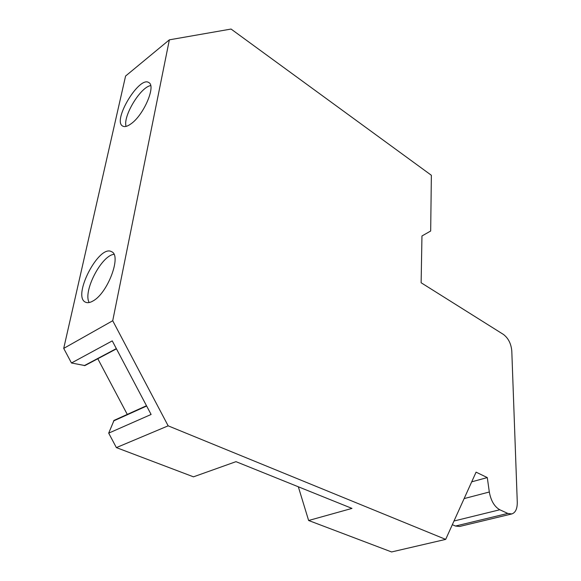 <?xml version="1.0" encoding="UTF-8"?>
<svg xmlns="http://www.w3.org/2000/svg" width="581" height="581" viewBox="0 0 581 581"><rect width="100%" height="100%" fill="white"/><g stroke="black" fill="none" stroke-linecap="round" stroke-linejoin="round"><path stroke-width="0.87" d="M146.492 405.727L114.036 420.397L108.698 433.135L151.104 414.464L112.249 340.88L71.463 362.994L84.928 365.572L116.454 348.847M97.804 358.746L127.275 414.413M112.721 320.734L169.361 39.835L125.583 76.038L63.714 348.397L112.721 320.734L168.156 425.837L445.685 539.386L391.587 551.95L308.627 520.496L351.977 508.404L235.988 461.663L193.473 476.834L116.374 447.602L108.698 433.135M169.361 39.835L231.064 29.05L431.363 175.273L430.681 231.013L421.959 235.966L421.131 282.758L503.466 334.46C508.302 338.157 511.077 343.625 511.788 350.859L517.272 502.166C517.337 508.76 515.507 512.689 511.788 513.945L459.556 526.48L455.504 526.045L452.33 524.694M298.329 486.784L308.627 520.496M63.714 348.397L71.463 362.994M168.156 425.837L116.374 447.602M93.091 300.922C90.077 302.694 87.586 303.129 85.596 302.222C71.724 296.782 98.973 243.962 111.574 251.704C121.872 255.197 107.884 293.042 93.091 300.922M131.386 123.55C143.943 114.559 156.086 85.886 148.874 82.618C139.418 75.377 112.068 120.833 122.671 126.07C124.712 127.224 127.617 126.382 131.386 123.55M445.685 539.386L476.079 472.157L487.285 477.575L471.707 481.838M487.285 477.575L489.318 492.005L464.125 498.592M511.788 513.945L507.801 513.43L499.798 509.762C494.424 506.697 490.93 500.778 489.318 492.005M150.69 85.581C140.377 87.135 122.758 116.396 126.07 126.397M89.198 302.534C82.669 291.793 101.37 255.502 113.963 254.333M116.331 348.615L84.216 365.667M146.644 406.017L113.498 420.985M499.798 509.762L453.993 521.012M507.801 513.43L455.504 526.045"/></g></svg>
